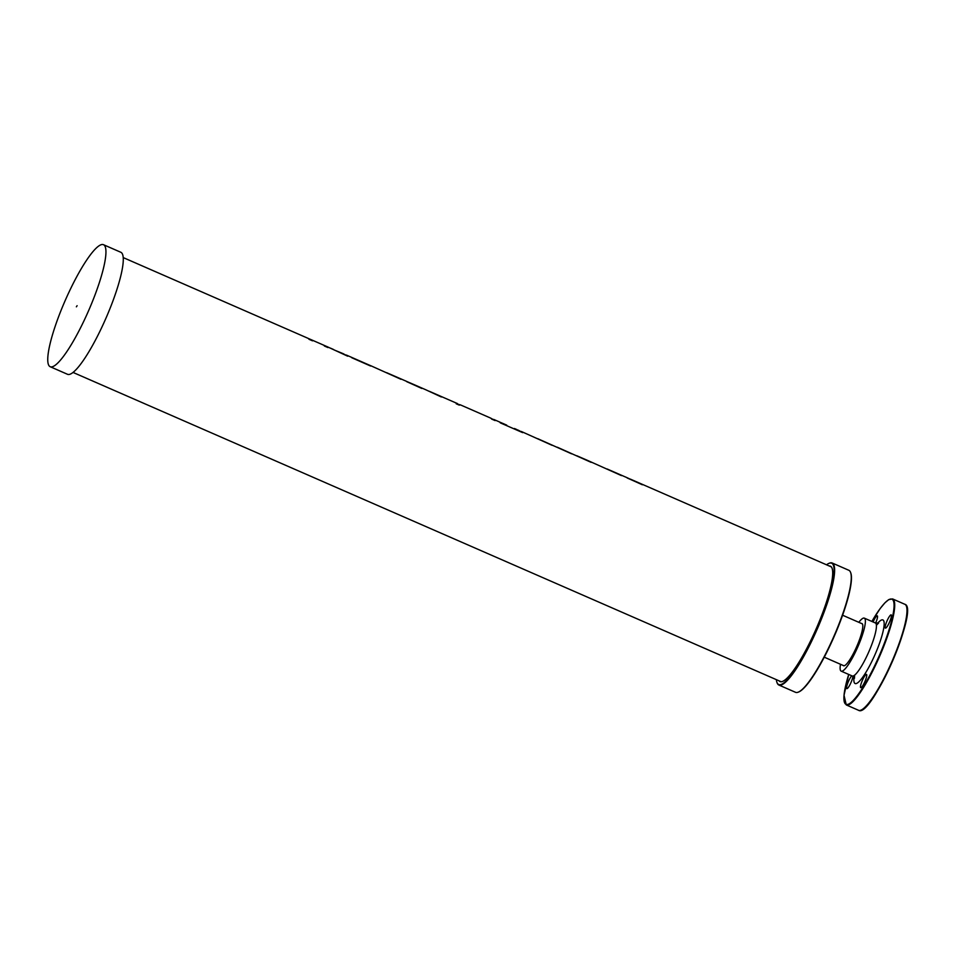 <?xml version="1.0" encoding="UTF-8"?>
<svg xmlns="http://www.w3.org/2000/svg" width="955" height="955" viewBox="0 0 955 955"><rect width="100%" height="100%" fill="white"/><g stroke="black" fill="none" stroke-linecap="round" stroke-linejoin="round"><path stroke-width="1.43" d="M828.904 563.39L829.382 563.187A66.575 12.761 113.6 0 1 832.187 563.008L848.828 570.278A66.575 12.761 113.6 0 1 850.595 572.451L850.774 572.94A66.193 12.678 113.6 0 1 836.723 630.467A66.193 12.678 113.6 0 1 798.81 691.921L798.32 692.124A66.575 12.761 113.6 0 1 795.527 692.303L778.874 685.033A66.575 12.761 113.6 0 1 777.107 682.861L776.928 682.359A66.193 12.678 -66.4 0 0 819.378 622.887A66.193 12.678 -66.4 0 0 828.892 563.39A66.193 12.678 -66.4 0 0 826.517 564.811M779.041 680.831A62.946 12.057 -66.4 0 0 779.984 681.56A62.946 12.057 -66.4 0 0 818.686 622.935A62.946 12.057 -66.4 0 0 830.384 566.184A62.946 12.057 -66.4 0 0 829.203 565.981M776.355 679.65A66.193 12.678 -66.4 0 0 776.928 682.371M832.187 563.008A66.575 12.761 113.6 0 1 819.808 623.03A66.575 12.761 113.6 0 1 778.874 685.022M850.595 572.451A66.575 12.761 113.6 0 1 836.461 630.3A66.575 12.761 113.6 0 1 798.332 692.124M889.129 616.87A7.234 1.385 -66.4 0 0 885.237 626.265A7.234 1.385 -66.4 0 0 885.38 628.115A7.234 1.385 -66.4 0 0 889.547 622.051A7.234 1.385 -66.4 0 0 891.17 614.865A7.234 1.385 -66.4 0 0 889.129 616.87M873.085 621.968A7.234 1.385 113.6 0 1 875.234 617.825A7.234 1.385 113.6 0 1 877.275 615.82A7.234 1.385 113.6 0 1 875.628 623.066M851.776 675.782A7.234 1.385 -66.4 0 0 846.679 686.776A7.234 1.385 -66.4 0 0 846.822 688.615A7.234 1.385 -66.4 0 0 850.284 684.067A7.234 1.385 -66.4 0 0 852.875 676.331M860.574 685.809A7.234 1.385 113.6 0 1 863.392 678.289A7.234 1.385 113.6 0 1 866.507 674.409A7.234 1.385 113.6 0 1 864.884 681.595A7.234 1.385 113.6 0 1 860.718 687.66A7.234 1.385 113.6 0 1 860.574 685.809M858.808 622.314A28.925 5.539 113.6 0 1 864.323 618.148A28.925 5.539 113.6 0 1 857.829 646.857A28.925 5.539 113.6 0 1 841.176 671.15A28.925 5.539 113.6 0 1 840.484 664.274M843.181 665.444A23.016 4.405 -66.4 0 0 843.54 665.731A23.016 4.405 -66.4 0 0 856.79 646.416A23.016 4.405 -66.4 0 0 861.959 623.555A23.016 4.405 -66.4 0 0 861.505 623.484M310.673 339.598L312.5 340.839L309.05 339.312A62.66 12.009 -66.4 0 0 307.856 338.237L123.219 257.587M326.455 346.39A62.66 12.009 113.6 0 1 326.741 346.486L327.911 347.548L324.473 346.056A62.66 12.009 -66.4 0 0 323.279 344.982L311.306 339.753A62.66 12.009 113.6 0 1 312.5 340.828M311.032 339.646A62.66 12.009 113.6 0 1 311.306 339.753L308.119 338.38M323.554 345.113L326.729 346.51A62.66 12.009 113.6 0 1 327.935 347.56M389.043 373.727L406.353 381.272M400.945 379.278L370.874 365.765M409.791 382.8L421.8 388.446L406.699 381.654M406.639 381.415L421.203 387.826A62.66 12.009 113.6 0 1 421.8 388.422M440.756 396.385L440.768 396.361A62.66 12.009 113.6 0 1 441.365 396.958L426.002 389.867L441.353 396.982M429.368 391.347L440.768 396.361M493.616 419.412A62.66 12.009 113.6 0 1 493.902 419.508A62.66 12.009 113.6 0 1 495.096 420.582L491.634 419.078A62.66 12.009 -66.4 0 0 490.44 418.004L460.429 404.884L459.2 405.099L456.204 403.786L457.6 403.679M456.204 403.786L460.262 404.836M490.715 418.135L495.06 420.57M518.517 430.287L522.636 432.615M515.784 429.093L518.887 430.586A62.66 12.009 -66.4 0 0 518.243 430.144L518.887 430.562M499.441 421.955L506.735 425.142M521.191 431.457A62.66 12.009 113.6 0 1 521.478 431.553A62.66 12.009 113.6 0 1 522.66 432.627L500.36 422.886A62.66 12.009 -66.4 0 0 499.167 421.812L493.902 419.508M503.261 423.757L504.55 424.187M502.342 423.22A62.66 12.009 113.6 0 1 502.628 423.328A62.66 12.009 113.6 0 1 503.273 423.745M557.314 447.227L591.109 462.339M571.579 453.816L541.592 440.398M607.189 469.012L622.218 475.59M621.454 475.602L588.495 460.835M622.206 475.578L626.862 477.596M627.149 477.739L642.309 484.77M641.712 484.161L641.724 484.149A62.66 12.009 113.6 0 1 642.321 484.746L627.208 477.978M630.3 479.124L641.724 484.149M579.207 456.788L588.483 460.823M537.796 438.703L541.592 440.41M552.062 445.293L521.478 431.553M370.564 366.004L351.858 357.779A62.66 12.009 -66.4 0 0 351.154 357.17L366.971 364.44M351.154 357.17L366.983 364.416M346.188 355.009A62.66 12.009 113.6 0 1 346.474 355.105L367.341 364.249M334.119 349.948L343.012 353.601A62.66 12.009 -66.4 0 1 343.752 354.114L340.887 352.873L343.752 354.114M333.474 349.458L330.514 348.157M343.275 353.732L347.632 356.167M346.474 355.105A62.66 12.009 113.6 0 1 347.668 356.179L326.741 346.486M77.104 305.695L76.364 306.818L77.104 305.695M50.197 366.72L67.53 374.3A66.575 12.761 -66.4 0 0 108.464 312.297A66.575 12.761 -66.4 0 0 120.831 252.275L103.498 244.707A66.575 12.761 -66.4 0 0 65.155 300.61A66.575 12.761 -66.4 0 0 50.197 366.72A66.575 12.761 -66.4 0 0 91.131 304.729A66.575 12.761 -66.4 0 0 103.498 244.707M841.176 671.15L852.218 675.973A28.925 5.539 -66.4 0 0 868.871 651.692A28.925 5.539 -66.4 0 0 875.377 622.97L878.6 623.03L876.404 625.25M877.597 623.317A34.702 6.649 113.6 0 1 882.671 633.07A34.702 6.649 113.6 0 1 864.585 674.457A34.702 6.649 113.6 0 1 853.985 677.37M858.545 710.293C871.091 718.9 919.689 607.655 904.851 604.288A57.837 11.078 -66.4 0 1 891.851 661.743A57.837 11.078 -66.4 0 1 858.545 710.293L846.273 704.933L844.029 695.3L848.709 674.445A57.36 10.994 -66.4 0 0 857.924 694.786A57.36 10.994 -66.4 0 0 893.056 614.363A57.36 10.994 -66.4 0 0 871.879 621.442M906.498 606.497A57.36 10.994 113.6 0 1 892.209 661.875A57.36 10.994 113.6 0 1 861.279 710.007M846.273 704.933A57.837 11.078 -66.4 0 0 879.591 656.372A57.837 11.078 -66.4 0 0 892.591 598.928L888.675 599.656L884.891 602.856L880.164 608.538L871.867 621.43M852.218 675.973L854.462 678.301L854.594 675.185M864.323 618.148L875.377 622.97M904.851 604.288L892.591 598.928M824.261 657.183L843.993 665.802M842.597 615.223L862.317 623.842M386.668 372.689L389.509 373.93M514.435 428.497L516.667 429.475M576.832 455.762L579.661 456.991M367.054 364.118L370.528 365.634M73.058 372.438L781.154 681.751M409.886 382.812L425.894 389.807M429.38 391.323L457.445 403.583M502.628 423.328L504.216 424.02M630.396 479.135L831.327 566.9"/></g></svg>
